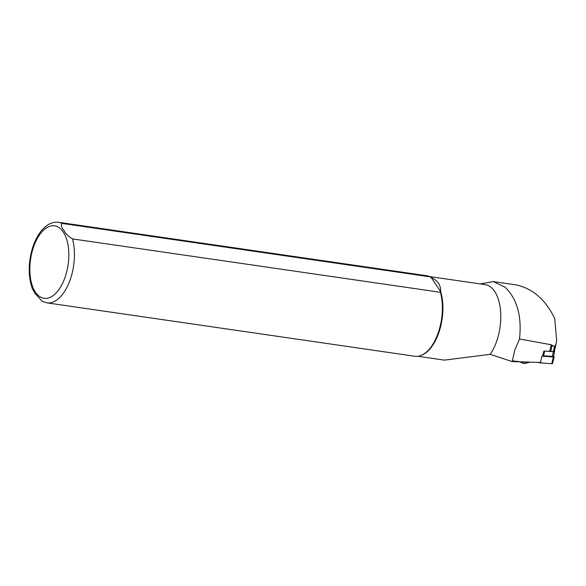 <?xml version="1.0" encoding="UTF-8"?>
<svg xmlns="http://www.w3.org/2000/svg" width="586" height="586" viewBox="0 0 586 586"><rect width="100%" height="100%" fill="white"/><g stroke="black" fill="none" stroke-linecap="round" stroke-linejoin="round"><path stroke-width="0.88" d="M542.607 356.222L543.83 351.109L549.719 351.314A13.837 4.747 -166.5 0 1 550.723 351.366L553.301 351.549A1.626 0.557 13.5 0 0 554.305 351.27L556.165 343.513L554.583 346.729L551.287 344.773L519.489 338.994L514.794 350.098L512.157 361.577L541.105 362.478M480.278 283.91L493.266 281.602L505.081 287.199C517.167 298.999 521.972 316.264 519.489 338.994M493.266 281.588L515.863 284.869C532.711 288.437 545.669 299.673 554.737 318.586L556.627 340.246L556.165 343.513M429.457 276.541L485.142 284.62A40.288 20.854 98.3 0 1 500.612 311.657A40.288 20.854 98.3 0 1 490.189 354.332L512.157 361.577M440.423 292.297L440.701 291.711C440.862 285.133 437.72 280.438 431.274 277.625L430.065 276.826L62.116 223.427C60.717 225.068 61.376 227.478 64.108 230.657C65.515 233.675 68.306 236.422 72.474 238.898L440.423 292.297A40.698 21.067 98.3 0 1 421.004 355.475A40.698 21.067 98.3 0 1 414.881 356.259L46.931 302.859A40.698 21.067 98.3 0 0 69.229 282.284A40.698 21.067 98.3 0 0 72.474 238.898M431.274 277.625L440.701 291.711A40.288 20.854 98.3 0 1 421.737 355.182L421.004 355.475M417.884 356.281L444.378 360.126L490.189 354.332M46.931 302.859L42.236 301.299L35.101 293.549L32.201 288.349M32.281 288.561C28.311 276.966 28.209 264.074 31.974 249.892C34.208 242.033 37.431 235.543 41.643 230.43C47.048 224.226 52.703 221.515 58.622 222.314L426.571 275.706A40.698 21.067 98.3 0 1 430.065 276.826M512.538 360.881L519.877 361.73M519.701 361.723L521.144 362.441A4.886 1.677 13.5 0 0 523.408 363.269L524.433 363.54L530.315 362.097M524.433 363.54L527.722 362.009M542.724 355.724A10.013 3.435 13.5 0 0 543.552 355.797L552.283 356.405A1.956 0.667 -166.5 0 0 553.492 356.076L554.627 351.351A1.956 0.667 -166.5 0 1 553.418 351.681L546.679 351.212M554.393 350.911A1.956 0.667 -166.5 0 1 554.627 351.351M552.95 356.391L553.47 356.837M549.111 356.185L550.877 356.574A1.37 0.469 13.5 0 0 552.246 356.405M553.499 356.039L553.997 356.435A1.304 0.447 -166.5 0 1 554.18 356.749A1.304 0.447 -166.5 0 1 553.374 356.969L541.925 356.171L540.314 362.895L537.655 362.353M553.426 356.193L553.77 356.779L553.257 356.837L542.636 356.098M554.18 356.749L552.569 363.466A1.304 0.447 -166.5 0 1 551.763 363.686L540.314 362.895M549.719 351.314L551.287 344.773M35.431 292.165A36.625 18.964 98.3 0 1 44.455 229.375A36.625 18.964 98.3 0 1 68.108 264.711A36.625 18.964 98.3 0 1 35.431 292.165M58.622 222.314A40.698 21.067 98.3 0 1 62.116 223.427M550.723 351.366L552.21 345.147M553.301 351.549L554.466 346.678M521.144 362.441L521.298 361.782M523.745 361.87L523.408 363.269M544.672 351.139L543.552 355.797M553.418 351.681L552.283 356.405M553.374 356.969L551.763 363.686"/></g></svg>
